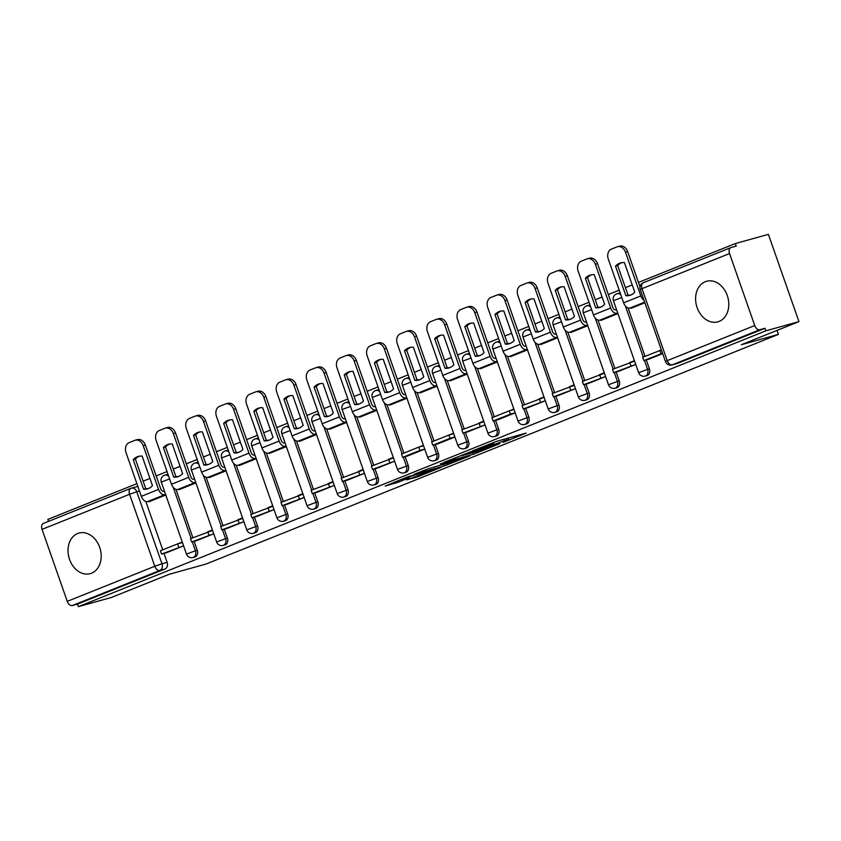 <?xml version="1.0" encoding="UTF-8"?>
<svg xmlns="http://www.w3.org/2000/svg" width="841" height="841" viewBox="0 0 841 841"><rect width="100%" height="100%" fill="white"/><g stroke="black" fill="none" stroke-linecap="round" stroke-linejoin="round"><path stroke-width="1.26" d="M503.275 442.345L526.161 433.104L496.81 441.273L472.526 450.871L491.764 444.321L493.688 443.953L488.116 446.571L504.474 440.779L508.858 439.738L503.275 442.345M91.553 573.205A21.057 16.2 -105.6 0 0 99.953 548.164A21.057 16.2 -105.6 0 0 78.959 533.078A21.057 16.2 -105.6 0 0 77.656 533.52A21.057 16.2 -105.6 0 0 69.256 558.561A21.057 16.2 -105.6 0 0 90.25 573.646A21.057 16.2 -105.6 0 0 91.553 573.205M719.139 321.399A21.057 16.2 -105.6 0 0 727.549 296.358A21.057 16.2 -105.6 0 0 706.545 281.272A21.057 16.2 -105.6 0 0 705.242 281.714A21.057 16.2 -105.6 0 0 696.842 306.765A21.057 16.2 -105.6 0 0 717.846 321.84A21.057 16.2 -105.6 0 0 719.139 321.399M168.074 474.524A5.403 4.152 -105.6 0 0 166.749 474.608L164.92 475.123A5.403 4.152 74.4 0 1 168.694 476.311M198.213 462.424A5.403 4.152 -105.6 0 0 196.889 462.518L195.059 463.023A5.403 4.152 74.4 0 1 198.844 464.211M228.363 450.334A5.403 4.152 -105.6 0 0 227.028 450.419L225.209 450.934A5.403 4.152 74.4 0 1 228.983 452.122M258.502 438.245A5.403 4.152 -105.6 0 0 257.178 438.329L255.349 438.834A5.403 4.152 74.4 0 1 259.123 440.022M288.642 426.145A5.403 4.152 -105.6 0 0 287.317 426.229L285.488 426.744A5.403 4.152 74.4 0 1 289.272 427.932M318.792 414.056A5.403 4.152 -105.6 0 0 317.456 414.14L315.638 414.645A5.403 4.152 74.4 0 1 319.412 415.832M348.931 401.956A5.403 4.152 -105.6 0 0 347.606 402.051L345.777 402.555A5.403 4.152 74.4 0 1 349.551 403.743M379.07 389.867A5.403 4.152 -105.6 0 0 377.746 389.951L375.916 390.466A5.403 4.152 74.4 0 1 379.701 391.654M409.22 377.767A5.403 4.152 -105.6 0 0 407.885 377.861L406.066 378.366A5.403 4.152 74.4 0 1 409.84 379.554M439.359 365.677A5.403 4.152 -105.6 0 0 438.035 365.761L436.206 366.277A5.403 4.152 74.4 0 1 439.98 367.464M469.499 353.588A5.403 4.152 -105.6 0 0 468.174 353.672L466.345 354.177A5.403 4.152 74.4 0 1 470.13 355.365M499.649 341.488A5.403 4.152 -105.6 0 0 498.314 341.572L496.495 342.087A5.403 4.152 74.4 0 1 500.269 343.275M529.788 329.399A5.403 4.152 -105.6 0 0 528.463 329.483L526.634 329.987A5.403 4.152 74.4 0 1 530.408 331.175M559.927 317.299A5.403 4.152 -105.6 0 0 558.603 317.393L556.774 317.898A5.403 4.152 74.4 0 1 560.558 319.086M590.077 305.209A5.403 4.152 -105.6 0 0 588.742 305.294L586.923 305.809A5.403 4.152 74.4 0 1 590.697 306.997M620.216 293.11A5.403 4.152 -105.6 0 0 618.892 293.204L617.063 293.709A5.403 4.152 74.4 0 1 620.837 294.897M406.581 479.875L418.072 476.668L441.325 467.27L407.843 476.773L385.199 486.056L398.676 482.072L409.125 477.804L401.966 479.601L413.73 475.228L434.671 469.541L406.581 479.875M729.536 253.551L642.009 288.663L667.218 360.663L754.745 325.541L729.536 253.551A5.403 3.438 68.1 0 1 730.85 247.611A5.403 3.438 68.1 0 1 731.081 247.538L736.232 246.098L735.339 243.554L768.39 234.355L798.95 321.609L741.373 344.715L778.409 334.392L206.087 564.027L169.041 574.34L111.464 597.446L78.402 606.645L765.899 330.818L765.005 328.274L759.854 329.704L672.327 364.826A5.403 4.152 74.4 0 1 671.991 364.931L677.142 363.501A5.403 4.152 74.4 0 1 676.795 363.575M798.95 321.609L765.899 330.818M473.536 454.224L499.701 443.722L470.361 451.89L443.585 462.508L473.536 454.224L473.01 452.721M469.951 455.854L444.037 466.051L414.087 474.335L428.058 468.858L443.491 464.327L450.713 461.362L440.379 463.864L469.877 455.643M145.798 501.446L162.744 549.835M163.995 553.41L167.128 562.345L161.977 563.775A5.403 4.152 74.4 0 1 159.895 570.419L72.368 605.541A5.403 3.438 -111.9 0 1 67.259 601.378L42.05 529.378A5.403 3.438 -111.9 0 1 43.364 523.449A5.403 3.438 -111.9 0 1 43.595 523.365M735.339 243.554L638.456 282.429M632.222 284.931L625.41 287.664M619.186 290.166L608.316 294.518M602.082 297.02L595.27 299.753M589.036 302.255L578.166 306.618M571.943 309.12L565.131 311.853M558.897 314.345L548.027 318.707M541.793 321.209L534.981 323.943M528.758 326.445L517.888 330.807M511.654 333.299L504.842 336.032M498.608 338.534L487.738 342.897M481.515 345.399L474.702 348.132M468.469 350.634L457.599 354.986M451.365 357.488L444.553 360.221M438.329 362.723L427.459 367.086M421.225 369.588L414.413 372.321M408.179 374.823L397.309 379.175M391.086 381.677L384.274 384.411M378.04 386.913L367.17 391.275M360.936 393.777L354.124 396.51M347.901 399.002L337.031 403.365M330.797 405.867L323.985 408.6M317.751 411.102L306.881 415.465M300.658 417.956L293.845 420.689M287.611 423.191L276.742 427.554M270.508 430.056L263.696 432.789M257.472 435.291L246.602 439.643M240.368 442.145L233.556 444.878M227.322 447.38L216.452 451.743M210.229 454.245L203.417 456.978M197.183 459.48L186.313 463.833M180.079 466.335L173.267 469.068M167.044 471.57L156.174 475.932M149.94 478.434L143.128 481.168M136.894 483.659L47.853 519.391L48.536 521.367M78.402 606.645L77.519 604.101L72.368 605.541M754.745 325.541A5.403 3.438 68.1 0 0 759.854 329.704M630.897 307.785L631.076 308.311L644.879 302.771M648.895 359.181L662.687 353.651M600.758 319.885L600.937 320.4L617.925 313.588M618.745 371.27L635.743 364.458M570.608 331.974L570.797 332.5L587.785 325.677M588.605 383.359L605.604 376.558M540.469 344.074L540.647 344.589L557.646 337.777M558.466 395.459L575.465 388.647M510.329 356.163L510.508 356.689L527.496 349.867M528.316 407.549L545.315 400.747M480.179 368.263L480.369 368.779L497.357 361.956M498.177 419.648L515.176 412.836L510.329 414.15L493.131 421.047L498.282 419.617M450.04 380.353L450.219 380.868L467.218 374.056M468.038 431.738L485.036 424.936M419.901 392.442L420.08 392.968L437.068 386.145M437.888 443.838L454.886 437.026L450.04 438.34L432.842 445.236L437.993 443.806M389.751 404.542L389.94 405.057L406.928 398.245M407.748 455.927L424.747 449.115L419.901 450.429L402.702 457.336L407.853 455.896M359.612 416.631L359.79 417.157L376.789 410.334M377.609 468.017L394.608 461.215M329.472 428.731L329.651 429.246L346.639 422.434M347.459 480.116L364.458 473.304M299.322 440.821L299.512 441.346L316.5 434.524M317.32 492.206L334.319 485.404M269.183 452.921L269.362 453.436L286.361 446.613M287.18 504.306L304.179 497.494M239.044 465.01L239.222 465.525L256.211 458.713M257.031 516.395L274.029 509.593M208.894 477.099L209.083 477.625L226.071 470.802M226.891 528.495L243.89 521.683M178.755 489.199L178.933 489.714L195.932 482.902M196.752 540.584L213.751 533.772M175.948 489.357L192.894 537.746M194.134 541.31L197.267 550.256L195.448 550.76A5.403 4.152 74.4 0 1 193.031 557.509L194.849 557.005A5.403 4.152 -105.6 0 0 197.267 550.256M206.087 477.267L223.033 525.646M224.284 529.22L227.417 538.156L225.588 538.671A5.403 4.152 74.4 0 1 223.17 545.42L224.999 544.905A5.403 4.152 -105.6 0 0 227.417 538.156M236.226 465.168L253.173 513.557M254.424 517.12L257.556 526.067L255.727 526.571A5.403 4.152 74.4 0 1 253.309 533.32L255.138 532.816A5.403 4.152 -105.6 0 0 257.556 526.067M266.376 453.078L283.322 501.457M284.563 505.031L287.696 513.967L285.877 514.482A5.403 4.152 74.4 0 1 283.459 521.231L285.278 520.726A5.403 4.152 -105.6 0 0 287.696 513.967M296.516 440.978L313.462 489.367M314.713 492.931L317.845 501.877L316.016 502.382A5.403 4.152 74.4 0 1 313.598 509.141L315.428 508.626A5.403 4.152 -105.6 0 0 317.845 501.877M326.655 428.889L343.601 477.267M344.852 480.842L347.985 489.788L346.156 490.292A5.403 4.152 74.4 0 1 343.738 497.042L345.567 496.537A5.403 4.152 -105.6 0 0 347.985 489.788M356.805 416.789L373.751 465.178M374.991 468.752L378.124 477.688L376.305 478.193A5.403 4.152 74.4 0 1 373.888 484.952L375.706 484.437A5.403 4.152 -105.6 0 0 378.124 477.688M386.944 404.7L403.89 453.089M405.141 456.652L408.274 465.599L406.445 466.103A5.403 4.152 74.4 0 1 404.027 472.852L405.856 472.348A5.403 4.152 -105.6 0 0 408.274 465.599M417.083 392.61L434.03 440.989M435.281 444.563L438.413 453.499L436.584 454.014A5.403 4.152 74.4 0 1 434.166 460.763L435.995 460.248A5.403 4.152 -105.6 0 0 438.413 453.499M447.233 380.51L464.179 428.899M465.42 432.463L468.553 441.409L466.734 441.914A5.403 4.152 74.4 0 1 464.316 448.663L466.135 448.158A5.403 4.152 -105.6 0 0 468.553 441.409M477.373 368.421L494.319 416.8M495.57 420.374L498.702 429.309L496.873 429.825A5.403 4.152 74.4 0 1 494.455 436.574L496.285 436.069A5.403 4.152 -105.6 0 0 498.702 429.309M507.512 356.321L524.458 404.71M525.709 408.274L528.842 417.22L527.013 417.725A5.403 4.152 74.4 0 1 524.595 424.484L526.424 423.969A5.403 4.152 -105.6 0 0 528.842 417.22M537.662 344.232L554.608 392.61M555.848 396.185L558.981 405.131L557.163 405.635A5.403 4.152 74.4 0 1 554.745 412.384L556.563 411.88A5.403 4.152 -105.6 0 0 558.981 405.131M567.801 332.132L584.747 380.521M585.998 384.095L589.131 393.031L587.302 393.535A5.403 4.152 74.4 0 1 584.884 400.295L586.713 399.78A5.403 4.152 -105.6 0 0 589.131 393.031M597.94 320.043L614.887 368.432M616.138 371.995L619.27 380.941L617.441 381.446A5.403 4.152 74.4 0 1 615.023 388.195L616.852 387.69A5.403 4.152 -105.6 0 0 619.27 380.941M628.09 307.953L645.036 356.332M646.277 359.906L649.41 368.842L647.591 369.357A5.403 4.152 74.4 0 1 645.173 376.106L646.992 375.591A5.403 4.152 -105.6 0 0 649.41 368.842M778.409 334.392L777.01 330.408M166.602 552.674L183.601 545.872L161.556 554.082L166.707 552.653M661.352 349.835L660.301 350.255M148.615 501.289L148.794 501.814L165.782 494.992M136.274 486.813A5.403 4.152 74.4 0 1 136.599 486.708A5.403 4.152 74.4 0 1 137.935 486.613M77.519 604.101L165.046 568.989A5.403 4.152 -105.6 0 0 167.128 562.345M765.005 328.274L677.478 363.386A5.403 4.152 74.4 0 1 677.142 363.501M634.408 360.652L630.161 362.355M604.269 372.742L600.022 374.445M574.119 384.831L569.872 386.534M543.98 396.931L539.733 398.634M513.84 409.02L509.593 410.723M483.691 421.12L479.444 422.823M453.551 433.21L449.304 434.913M423.412 445.299L419.165 447.013M393.262 457.399L389.015 459.102M363.123 469.488L358.876 471.191M332.983 481.588L328.736 483.291M302.834 493.678L298.587 495.381M272.694 505.777L268.447 507.48M242.555 517.867L238.308 519.57M212.405 529.956L208.158 531.67M182.266 542.056L178.019 543.759M495.076 445.499L469.499 452.458L461.488 455.759L481.031 450.492L495.076 445.499M452.321 462.108L464.074 457.725L452.132 461.141L444.91 464.116L452.321 462.108M630.708 295.065A16.736 12.878 -105.6 0 0 634.755 292.153L624.411 262.602A16.736 12.878 74.4 0 0 620.605 262.907A16.736 12.878 74.4 0 0 615.517 266.166L625.862 295.717A16.736 12.878 -105.6 0 0 629.667 295.412A16.736 12.878 -105.6 0 0 630.708 295.065M661.394 349.951L642.682 357.278L643.838 360.579L662.55 353.262M643.838 360.579L648.989 359.149M659.88 350.371L661.037 353.683M640.001 286.855L627.649 251.575L625.494 252.184A8.095 6.234 -105.6 0 0 617.525 246.707A8.095 6.234 -105.6 0 0 617.021 246.876L611.418 249.125A8.095 6.234 -105.6 0 0 608.295 259.081L623.623 302.834A6.749 4.3 68.1 0 0 630.004 308.037L635.722 306.45M625.494 252.184L640.821 295.937A6.749 4.3 68.1 0 0 644.048 300.426M630.729 295.054A16.736 12.878 -105.6 0 1 628.027 295.117L617.683 265.567A16.736 12.878 74.4 0 1 621.699 262.676M617.525 246.707L619.68 246.108A8.095 6.234 74.4 0 1 627.649 251.575M617.683 265.567L615.517 266.166M628.027 295.117L625.862 295.717M600.558 307.154A16.736 12.878 -105.6 0 0 604.616 304.242L594.261 274.702A16.736 12.878 74.4 0 0 590.456 275.007A16.736 12.878 74.4 0 0 585.378 278.266L595.722 307.817A16.736 12.878 -105.6 0 0 599.528 307.501A16.736 12.878 -105.6 0 0 600.558 307.154M616.579 309.74L615.896 309.93A3.238 2.06 -111.9 0 1 612.837 307.428L597.509 263.675L595.354 264.274L610.671 308.027A6.749 4.3 68.1 0 0 617.052 313.23L617.736 313.041M634.577 361.125L612.542 369.367L613.699 372.679L635.733 364.426M613.699 372.679L618.85 371.238M629.741 362.471L630.897 365.772M595.354 264.274A8.095 6.234 -105.6 0 0 587.386 258.797A8.095 6.234 -105.6 0 0 586.881 258.965L581.278 261.215A8.095 6.234 -105.6 0 0 578.156 271.17L593.473 314.933A6.749 4.3 68.1 0 0 599.854 320.137L605.583 318.539M600.59 307.144A16.736 12.878 -105.6 0 1 597.888 307.207L587.533 277.667A16.736 12.878 74.4 0 1 591.559 274.765M587.386 258.797L589.541 258.198A8.095 6.234 74.4 0 1 597.509 263.675M587.533 277.667L585.378 278.266M597.888 307.207L595.722 307.817M570.419 319.244A16.736 12.878 -105.6 0 0 574.466 316.342L564.122 286.792A16.736 12.878 74.4 0 0 560.316 287.096A16.736 12.878 74.4 0 0 555.228 290.355L565.583 319.906A16.736 12.878 -105.6 0 0 569.389 319.601A16.736 12.878 -105.6 0 0 570.419 319.244M586.44 321.83L585.757 322.019A3.238 2.06 -111.9 0 1 582.687 319.517L567.37 275.764L565.205 276.363L580.532 320.127A6.749 4.3 68.1 0 0 586.913 325.33L587.596 325.141M604.437 373.215L582.403 381.467L583.559 384.768L605.594 376.526M583.559 384.768L588.711 383.338M599.601 374.56L600.758 377.872M565.205 276.363A8.095 6.234 -105.6 0 0 557.236 270.897A8.095 6.234 -105.6 0 0 556.742 271.065L551.139 273.314A8.095 6.234 -105.6 0 0 548.017 283.27L563.333 327.023A6.749 4.3 68.1 0 0 569.714 332.227L575.433 330.629M570.45 319.233A16.736 12.878 -105.6 0 1 567.738 319.307L557.394 289.756A16.736 12.878 74.4 0 1 561.41 286.865M557.236 270.897L559.402 270.287A8.095 6.234 74.4 0 1 567.37 275.764M557.394 289.756L555.228 290.355M567.738 319.307L565.583 319.906M540.279 331.343A16.736 12.878 -105.6 0 0 544.327 328.432L533.982 298.881A16.736 12.878 74.4 0 0 530.177 299.196A16.736 12.878 74.4 0 0 525.089 302.455L535.433 331.995A16.736 12.878 -105.6 0 0 539.239 331.69A16.736 12.878 -105.6 0 0 540.279 331.343A16.736 12.878 -105.6 0 1 537.599 331.396L527.254 301.856A16.736 12.878 74.4 0 1 531.27 298.954M556.29 333.919L555.607 334.108A3.238 2.06 -111.9 0 1 552.548 331.617L537.22 287.864L535.065 288.463L550.392 332.216A6.749 4.3 68.1 0 0 556.774 337.42L557.457 337.23M574.287 385.315L552.253 393.556L553.41 396.868L575.444 388.616M553.41 396.868L558.561 395.428M569.452 386.66L570.608 389.961M535.065 288.463A8.095 6.234 -105.6 0 0 527.097 282.986A8.095 6.234 -105.6 0 0 526.592 283.154L520.989 285.404A8.095 6.234 -105.6 0 0 517.867 295.359L533.194 339.112A6.749 4.3 68.1 0 0 539.575 344.316L545.294 342.729M527.097 282.986L529.252 282.387A8.095 6.234 74.4 0 1 537.22 287.864M527.254 301.856L525.089 302.455M537.599 331.396L535.433 331.995M510.13 343.433A16.736 12.878 -105.6 0 0 514.187 340.531L503.833 310.981A16.736 12.878 74.4 0 0 500.027 311.286A16.736 12.878 74.4 0 0 494.95 314.545L505.294 344.095A16.736 12.878 -105.6 0 0 509.099 343.79A16.736 12.878 -105.6 0 0 510.13 343.433M526.151 346.019L525.467 346.208A3.238 2.06 -111.9 0 1 522.408 343.706L507.081 299.953L504.926 300.552L520.243 344.316A6.749 4.3 68.1 0 0 526.624 349.52L527.307 349.32M544.148 397.404L522.114 405.646L523.27 408.957L545.304 400.715M523.27 408.957L528.421 407.528M539.312 398.75L540.469 402.061M504.926 300.552A8.095 6.234 -105.6 0 0 496.957 295.075A8.095 6.234 -105.6 0 0 496.453 295.254L490.85 297.493A8.095 6.234 -105.6 0 0 487.727 307.459L503.044 351.212A6.749 4.3 68.1 0 0 509.425 356.416L515.155 354.818M510.161 343.422A16.736 12.878 -105.6 0 1 507.459 343.496L497.105 313.945A16.736 12.878 74.4 0 1 501.131 311.044M496.957 295.075L499.112 294.476A8.095 6.234 74.4 0 1 507.081 299.953M497.105 313.945L494.95 314.545M507.459 343.496L505.294 344.095M479.99 355.533A16.736 12.878 -105.6 0 0 484.038 352.621L473.693 323.07A16.736 12.878 74.4 0 0 469.888 323.386A16.736 12.878 74.4 0 0 464.8 326.644L475.154 356.185A16.736 12.878 -105.6 0 0 478.96 355.88A16.736 12.878 -105.6 0 0 479.99 355.533A16.736 12.878 -105.6 0 1 477.31 355.585L466.965 326.035A16.736 12.878 74.4 0 1 470.981 323.144M496.011 358.108L495.328 358.298A3.238 2.06 -111.9 0 1 492.258 355.806L476.942 312.053L474.776 312.652L490.103 356.405A6.749 4.3 68.1 0 0 496.484 361.609L497.168 361.42M493.131 421.047L491.974 417.746L509.173 410.85L510.329 414.15M514.009 409.493L509.173 410.85M474.776 312.652A8.095 6.234 -105.6 0 0 466.808 307.175A8.095 6.234 -105.6 0 0 466.313 307.343L460.71 309.593A8.095 6.234 -105.6 0 0 457.588 319.548L472.905 363.301A6.749 4.3 68.1 0 0 479.286 368.505L485.005 366.918M466.808 307.175L468.973 306.576A8.095 6.234 74.4 0 1 476.942 312.053M466.965 326.035L464.8 326.644M477.31 355.585L475.154 356.185M449.851 367.622A16.736 12.878 -105.6 0 0 453.898 364.721L443.554 335.17A16.736 12.878 74.4 0 0 439.748 335.475A16.736 12.878 74.4 0 0 434.66 338.734L445.005 368.284A16.736 12.878 -105.6 0 0 448.81 367.969A16.736 12.878 -105.6 0 0 449.851 367.622M465.861 370.208L465.178 370.397A3.238 2.06 -111.9 0 1 462.119 367.895L446.792 324.142L444.637 324.742L459.964 368.495A6.749 4.3 68.1 0 0 466.345 373.698L467.028 373.509M483.859 421.593L461.825 429.835L462.981 433.147L485.015 424.894M462.981 433.147L468.132 431.706M479.023 422.939L480.179 426.25M444.637 324.742A8.095 6.234 -105.6 0 0 436.668 319.265A8.095 6.234 -105.6 0 0 436.164 319.433L430.56 321.683A8.095 6.234 -105.6 0 0 427.438 331.648L442.765 375.401A6.749 4.3 68.1 0 0 449.147 380.605L454.865 379.007M449.872 367.612A16.736 12.878 -105.6 0 1 447.17 367.685L436.826 338.135A16.736 12.878 74.4 0 1 440.842 335.233M436.668 319.265L438.823 318.665A8.095 6.234 74.4 0 1 446.792 324.142M436.826 338.135L434.66 338.734M447.17 367.685L445.005 368.284M419.701 379.722A16.736 12.878 -105.6 0 0 423.759 376.81L413.404 347.259A16.736 12.878 74.4 0 0 409.599 347.564A16.736 12.878 74.4 0 0 404.521 350.823L414.865 380.374A16.736 12.878 -105.6 0 0 418.671 380.069A16.736 12.878 -105.6 0 0 419.701 379.722A16.736 12.878 -105.6 0 1 417.031 379.775L406.676 350.224A16.736 12.878 74.4 0 1 410.702 347.333M435.722 382.298L435.039 382.487A3.238 2.06 -111.9 0 1 431.98 379.995L416.652 336.232L414.497 336.842L429.814 380.595A6.749 4.3 68.1 0 0 436.195 385.798L436.878 385.609M432.842 445.236L431.685 441.935L448.884 435.028L450.04 438.34M453.72 433.683L448.884 435.028M414.497 336.842A8.095 6.234 -105.6 0 0 406.529 331.365A8.095 6.234 -105.6 0 0 406.024 331.533L400.421 333.782A8.095 6.234 -105.6 0 0 397.299 343.738L412.616 387.491A6.749 4.3 68.1 0 0 418.997 392.694L424.726 391.107M406.529 331.365L408.684 330.765A8.095 6.234 74.4 0 1 416.652 336.232M406.676 350.224L404.521 350.823M417.031 379.775L414.865 380.374M389.562 391.811A16.736 12.878 -105.6 0 0 393.609 388.899L383.265 359.359A16.736 12.878 74.4 0 0 379.459 359.664A16.736 12.878 74.4 0 0 374.371 362.923L384.726 392.474A16.736 12.878 -105.6 0 0 388.531 392.158A16.736 12.878 -105.6 0 0 389.562 391.811M405.583 394.397L404.899 394.587A3.238 2.06 -111.9 0 1 401.83 392.085L386.513 348.332L384.348 348.931L399.675 392.684A6.749 4.3 68.1 0 0 406.056 397.888L406.739 397.698M402.702 457.336L401.546 454.024L418.744 447.128L419.901 450.429M423.58 445.783L418.744 447.128M384.348 348.931A8.095 6.234 -105.6 0 0 376.379 343.454A8.095 6.234 -105.6 0 0 375.885 343.622L370.282 345.872A8.095 6.234 -105.6 0 0 367.16 355.827L382.476 399.591A6.749 4.3 68.1 0 0 388.857 404.794L394.576 403.196M389.593 391.801A16.736 12.878 -105.6 0 1 386.881 391.864L376.537 362.324A16.736 12.878 74.4 0 1 380.553 359.422M376.379 343.454L378.545 342.855A8.095 6.234 74.4 0 1 386.513 348.332M376.537 362.324L374.371 362.923M386.881 391.864L384.726 392.474M359.422 403.901A16.736 12.878 -105.6 0 0 363.47 400.999L353.125 371.449A16.736 12.878 74.4 0 0 349.32 371.754A16.736 12.878 74.4 0 0 344.232 375.012L354.576 404.563A16.736 12.878 -105.6 0 0 358.382 404.258A16.736 12.878 -105.6 0 0 359.422 403.901A16.736 12.878 -105.6 0 1 356.742 403.964L346.397 374.413A16.736 12.878 74.4 0 1 350.413 371.522M375.433 406.487L374.75 406.676A3.238 2.06 -111.9 0 1 371.69 404.174L356.374 360.421L354.208 361.02L369.535 404.784A6.749 4.3 68.1 0 0 375.916 409.988L376.6 409.798M393.43 457.872L371.396 466.124L372.552 469.425L394.587 461.183M372.552 469.425L377.704 467.995M388.595 459.218L389.751 462.529M354.208 361.02A8.095 6.234 -105.6 0 0 346.24 355.554A8.095 6.234 -105.6 0 0 345.735 355.722L340.132 357.972A8.095 6.234 -105.6 0 0 337.01 367.927L352.337 411.68A6.749 4.3 68.1 0 0 358.718 416.884L364.437 415.286M346.24 355.554L348.395 354.944A8.095 6.234 74.4 0 1 356.374 360.421M346.397 374.413L344.232 375.012M356.742 403.964L354.576 404.563M329.273 416.001A16.736 12.878 -105.6 0 0 333.33 413.089L322.976 383.538A16.736 12.878 74.4 0 0 319.17 383.853A16.736 12.878 74.4 0 0 314.092 387.112L324.437 416.652A16.736 12.878 -105.6 0 0 328.242 416.348A16.736 12.878 -105.6 0 0 329.273 416.001M345.294 418.576L344.61 418.765A3.238 2.06 -111.9 0 1 341.551 416.274L326.224 372.521L324.069 373.12L339.386 416.873A6.749 4.3 68.1 0 0 345.767 422.077L346.45 421.888M363.291 469.972L341.257 478.214L342.413 481.525L364.447 473.273M342.413 481.525L347.564 480.085M358.455 471.317L359.612 474.618M324.069 373.12A8.095 6.234 -105.6 0 0 316.1 367.643A8.095 6.234 -105.6 0 0 315.596 367.811L309.993 370.061A8.095 6.234 -105.6 0 0 306.87 380.016L322.187 423.769A6.749 4.3 68.1 0 0 328.568 428.973L334.298 427.386M329.304 415.99A16.736 12.878 -105.6 0 1 326.602 416.053L316.248 386.503A16.736 12.878 74.4 0 1 320.274 383.612M316.1 367.643L318.255 367.044A8.095 6.234 74.4 0 1 326.224 372.521M316.248 386.503L314.092 387.112M326.602 416.053L324.437 416.652M299.133 428.09A16.736 12.878 -105.6 0 0 303.18 425.189L292.836 395.638A16.736 12.878 74.4 0 0 289.031 395.943A16.736 12.878 74.4 0 0 283.943 399.202L294.297 428.752A16.736 12.878 -105.6 0 0 298.103 428.447A16.736 12.878 -105.6 0 0 299.133 428.09M315.154 430.676L314.471 430.865A3.238 2.06 -111.9 0 1 311.401 428.363L296.085 384.61L293.919 385.21L309.246 428.973A6.749 4.3 68.1 0 0 315.627 434.177L316.311 433.977M333.152 482.061L311.117 490.303L312.274 493.614L334.308 485.373M312.274 493.614L317.425 492.185M328.316 483.407L329.472 486.718M293.919 385.21A8.095 6.234 -105.6 0 0 285.951 379.733A8.095 6.234 -105.6 0 0 285.456 379.911L279.853 382.15A8.095 6.234 -105.6 0 0 276.731 392.116L292.048 435.869A6.749 4.3 68.1 0 0 298.429 441.073L304.148 439.475M299.165 428.08A16.736 12.878 -105.6 0 1 296.452 428.153L286.108 398.602A16.736 12.878 74.4 0 1 290.124 395.701M285.951 379.733L288.116 379.133A8.095 6.234 74.4 0 1 296.085 384.61M286.108 398.602L283.943 399.202M296.452 428.153L294.297 428.752M268.994 440.19A16.736 12.878 -105.6 0 0 273.041 437.278L262.697 407.727A16.736 12.878 74.4 0 0 258.891 408.043A16.736 12.878 74.4 0 0 253.803 411.302L264.148 440.842A16.736 12.878 -105.6 0 0 267.953 440.537A16.736 12.878 -105.6 0 0 268.994 440.19M285.004 442.765L284.321 442.955A3.238 2.06 -111.9 0 1 281.262 440.463L265.945 396.71L263.78 397.309L279.107 441.062A6.749 4.3 68.1 0 0 285.488 446.266L286.171 446.077M303.002 494.151L280.968 502.403L282.124 505.704L304.158 497.462M282.124 505.704L287.275 504.274M298.166 495.507L299.322 498.808M263.78 397.309A8.095 6.234 -105.6 0 0 255.811 391.832A8.095 6.234 -105.6 0 0 255.307 392.001L249.703 394.25A8.095 6.234 -105.6 0 0 246.581 404.206L261.908 447.959A6.749 4.3 68.1 0 0 268.29 453.162L274.008 451.575M269.015 440.179A16.736 12.878 -105.6 0 1 266.313 440.242L255.969 410.692A16.736 12.878 74.4 0 1 259.985 407.801M255.811 391.832L257.966 391.233A8.095 6.234 74.4 0 1 265.945 396.71M255.969 410.692L253.803 411.302M266.313 440.242L264.148 440.842M238.844 452.279A16.736 12.878 -105.6 0 0 242.902 449.378L232.547 419.827A16.736 12.878 74.4 0 0 228.741 420.132A16.736 12.878 74.4 0 0 223.664 423.391L234.008 452.942A16.736 12.878 -105.6 0 0 237.814 452.626A16.736 12.878 -105.6 0 0 238.844 452.279M254.865 454.865L254.182 455.055A3.238 2.06 -111.9 0 1 251.123 452.553L235.795 408.8L233.64 409.399L248.957 453.152A6.749 4.3 68.1 0 0 255.338 458.356L256.021 458.166M272.862 506.25L250.828 514.492L251.985 517.804L274.019 509.551M251.985 517.804L257.136 516.363M268.027 507.596L269.183 510.908M233.64 409.399A8.095 6.234 -105.6 0 0 225.672 403.922A8.095 6.234 -105.6 0 0 225.167 404.09L219.564 406.34A8.095 6.234 -105.6 0 0 216.442 416.306L231.759 460.059A6.749 4.3 68.1 0 0 238.14 465.262L243.869 463.664M238.876 452.269A16.736 12.878 -105.6 0 1 236.174 452.342L225.819 422.792A16.736 12.878 74.4 0 1 229.845 419.89M225.672 403.922L227.827 403.323A8.095 6.234 74.4 0 1 235.795 408.8M225.819 422.792L223.664 423.391M236.174 452.342L234.008 452.942M208.705 464.379A16.736 12.878 -105.6 0 0 212.752 461.467L202.408 431.917A16.736 12.878 74.4 0 0 198.602 432.221A16.736 12.878 74.4 0 0 193.514 435.48L203.869 465.031A16.736 12.878 -105.6 0 0 207.674 464.726A16.736 12.878 -105.6 0 0 208.705 464.379A16.736 12.878 -105.6 0 1 206.024 464.432L195.68 434.881A16.736 12.878 74.4 0 1 199.695 431.99M224.726 466.955L224.042 467.144A3.238 2.06 -111.9 0 1 220.973 464.653L205.656 420.889L203.49 421.499L218.818 465.252A6.749 4.3 68.1 0 0 225.199 470.455L225.882 470.266M242.723 518.34L220.689 526.592L221.845 529.893L243.879 521.651M221.845 529.893L226.996 528.463M237.887 519.685L239.044 522.997M203.49 421.499A8.095 6.234 -105.6 0 0 195.522 416.022A8.095 6.234 -105.6 0 0 195.028 416.19L189.425 418.44A8.095 6.234 -105.6 0 0 186.303 428.395L201.619 472.148A6.749 4.3 68.1 0 0 208 477.352L213.719 475.764M195.522 416.022L197.688 415.422A8.095 6.234 74.4 0 1 205.656 420.889M195.68 434.881L193.514 435.48M206.024 464.432L203.869 465.031M178.565 476.469A16.736 12.878 -105.6 0 0 182.613 473.557L172.268 444.016A16.736 12.878 74.4 0 0 168.463 444.321A16.736 12.878 74.4 0 0 163.375 447.58L173.719 477.131A16.736 12.878 -105.6 0 0 177.525 476.815A16.736 12.878 -105.6 0 0 178.565 476.469M194.576 479.055L193.893 479.244A3.238 2.06 -111.9 0 1 190.833 476.742L175.517 432.989L173.351 433.588L188.678 477.341A6.749 4.3 68.1 0 0 195.059 482.545L195.743 482.356M212.573 530.44L190.539 538.682L191.695 541.993L213.73 533.741M191.695 541.993L196.847 540.553M207.738 531.785L208.894 535.086M173.351 433.588A8.095 6.234 -105.6 0 0 165.383 428.111A8.095 6.234 -105.6 0 0 164.878 428.279L159.275 430.529A8.095 6.234 -105.6 0 0 156.153 440.484L171.48 484.248A6.749 4.3 68.1 0 0 177.861 489.451L183.58 487.854M178.586 476.458A16.736 12.878 -105.6 0 1 175.885 476.521L165.54 446.981A16.736 12.878 74.4 0 1 169.556 444.08M165.383 428.111L167.538 427.512A8.095 6.234 74.4 0 1 175.517 432.989M165.54 446.981L163.375 447.58M175.885 476.521L173.719 477.131M148.415 488.558A16.736 12.878 -105.6 0 0 152.473 485.656L142.118 456.106A16.736 12.878 74.4 0 0 138.313 456.411A16.736 12.878 74.4 0 0 133.235 459.67L143.58 489.22A16.736 12.878 -105.6 0 0 147.385 488.915A16.736 12.878 -105.6 0 0 148.415 488.558A16.736 12.878 -105.6 0 1 145.745 488.621L135.39 459.07A16.736 12.878 74.4 0 1 139.417 456.169M164.437 491.144L163.753 491.333A3.238 2.06 -111.9 0 1 160.694 488.831L145.367 445.078L143.212 445.677L158.529 489.441A6.749 4.3 68.1 0 0 164.91 494.645L165.593 494.455M161.556 554.082L160.4 550.781L177.598 543.875L178.755 547.186M182.434 542.529L177.598 543.875M143.212 445.677A8.095 6.234 -105.6 0 0 135.243 440.211A8.095 6.234 -105.6 0 0 134.739 440.379L129.136 442.629A8.095 6.234 -105.6 0 0 126.013 452.584L141.33 496.337A6.749 4.3 68.1 0 0 147.711 501.541L153.44 499.943M135.243 440.211L137.398 439.601A8.095 6.234 74.4 0 1 145.367 445.078M135.39 459.07L133.235 459.67M145.745 488.621L143.58 489.22M164.584 475.228A5.403 4.152 74.4 0 1 164.92 475.123A5.403 5.403 0 0 0 161.272 482.103L169.619 478.95M194.734 463.139A5.403 4.152 74.4 0 1 195.059 463.023A5.403 5.403 0 0 0 191.412 470.014L199.769 466.85M224.873 451.039A5.403 4.152 74.4 0 1 225.209 450.934A5.403 5.403 0 0 0 221.561 457.914L229.908 454.76M255.012 438.949A5.403 4.152 74.4 0 1 255.349 438.834A5.403 5.403 0 0 0 251.701 445.825L260.048 442.66M285.162 426.86A5.403 4.152 74.4 0 1 285.488 426.744A5.403 5.403 0 0 0 281.84 433.725L290.198 430.571M315.301 414.76A5.403 4.152 74.4 0 1 315.638 414.645A5.403 5.403 0 0 0 311.99 421.635L320.337 418.471M345.441 402.671A5.403 4.152 74.4 0 1 345.777 402.555A5.403 5.403 0 0 0 342.129 409.535L350.476 406.382M375.591 390.571A5.403 4.152 74.4 0 1 375.916 390.466A5.403 5.403 0 0 0 372.269 397.446L380.626 394.292M405.73 378.482A5.403 4.152 74.4 0 1 406.066 378.366A5.403 5.403 0 0 0 402.418 385.357L410.765 382.192M435.869 366.382A5.403 4.152 74.4 0 1 436.206 366.277A5.403 5.403 0 0 0 432.558 373.257L440.905 370.103M466.019 354.292A5.403 4.152 74.4 0 1 466.345 354.177A5.403 5.403 0 0 0 462.697 361.167L471.055 358.003M496.158 342.203A5.403 4.152 74.4 0 1 496.495 342.087A5.403 5.403 0 0 0 492.847 349.068L501.194 345.914M526.298 330.103A5.403 4.152 74.4 0 1 526.634 329.987A5.403 5.403 0 0 0 522.986 336.978L531.333 333.814M556.448 318.014A5.403 4.152 74.4 0 1 556.774 317.898A5.403 5.403 0 0 0 553.126 324.878L561.483 321.725M586.587 305.914A5.403 4.152 74.4 0 1 586.923 305.809A5.403 5.403 0 0 0 583.276 312.789L591.622 309.635M616.726 293.824A5.403 4.152 74.4 0 1 617.063 293.709A5.403 5.403 0 0 0 613.415 300.7L621.762 297.535M139.48 491.028L136.768 491.785L161.977 563.775L154.797 566.256L129.577 494.266L42.05 529.378M67.259 601.378L154.797 566.256A5.403 3.438 68.1 0 0 159.895 570.419L165.046 568.989M173.257 487.391L191.128 538.45M192.316 541.825L195.448 550.76L186.481 554.093A5.403 5.403 0 0 0 193.031 557.509M203.396 475.302L221.278 526.35M222.455 529.725L225.588 538.671L216.631 542.003A5.403 5.403 0 0 0 223.17 545.42M233.535 463.212L251.417 514.261M252.594 517.635L255.727 526.571L246.77 529.904A5.403 5.403 0 0 0 253.309 533.32M263.685 451.112L281.556 502.161M282.744 505.536L285.877 514.482L276.91 517.814A5.403 5.403 0 0 0 283.459 521.231M293.824 439.023L311.706 490.072M312.884 493.446L316.016 502.382L307.06 505.725A5.403 5.403 0 0 0 313.598 509.141M323.964 426.923L341.845 477.982M343.023 481.346L346.156 490.292L337.199 493.625A5.403 5.403 0 0 0 343.738 497.042M354.114 414.834L371.985 465.882M373.173 469.257L376.305 478.193L367.338 481.536A5.403 5.403 0 0 0 373.888 484.952M384.253 402.734L402.135 453.793M403.312 457.168L406.445 466.103L397.488 469.436A5.403 5.403 0 0 0 404.027 472.852M414.392 390.645L432.274 441.693M433.451 445.068L436.584 454.014L427.627 457.346A5.403 5.403 0 0 0 434.166 460.763M444.542 378.555L462.413 429.604M463.601 432.978L466.734 441.914L457.767 445.246A5.403 5.403 0 0 0 464.316 448.663M474.681 366.455L492.563 417.504M493.741 420.878L496.873 429.825L487.917 433.157A5.403 5.403 0 0 0 494.455 436.574M504.821 354.366L522.703 405.415M523.88 408.789L527.013 417.725L518.056 421.068A5.403 5.403 0 0 0 524.595 424.484M534.971 342.266L552.842 393.325M554.03 396.689L557.163 405.635L548.195 408.968A5.403 5.403 0 0 0 554.745 412.384M565.11 330.177L582.992 381.225M584.169 384.6L587.302 393.535L578.345 396.878A5.403 5.403 0 0 0 584.884 400.295M595.249 318.077L613.131 369.136M614.308 372.51L617.441 381.446L608.485 384.779A5.403 5.403 0 0 0 615.023 388.195M625.399 305.987L643.27 357.036M644.458 360.411L647.591 369.357L638.624 372.689A5.403 5.403 0 0 0 645.173 376.106M677.478 363.386L672.327 364.826A5.403 3.438 68.1 0 1 667.218 360.663L665.452 361.514A5.403 5.403 0 0 0 671.991 364.931M131.122 488.253A5.403 4.152 74.4 0 1 131.459 488.137A5.403 4.152 74.4 0 1 136.768 491.785L129.577 494.266A5.403 3.438 -111.9 0 1 130.891 488.327A5.403 3.438 -111.9 0 1 131.122 488.253M730.85 247.611L643.323 282.734A5.403 5.403 0 0 0 640.232 289.525L642.009 288.663A5.403 3.438 -111.9 0 1 643.323 282.734A5.403 3.438 -111.9 0 1 643.544 282.65M506.398 438.603L506.923 440.106M503.959 439.286L504.474 440.779M491.386 443.249L491.764 444.321M489.031 444.195L489.315 445.005M476.616 451.722L477.057 453.005M447.118 463.549L447.57 464.842M443.449 464.348L444.037 466.051M398.171 480.653L398.676 482.072M394.713 482.04L395.144 483.291M417.651 475.47L418.072 476.668M414.171 476.826L414.55 477.888M630.004 308.037L644.658 302.161M623.623 302.834L640.821 295.937M599.854 320.137L617.052 313.23M593.473 314.933L610.671 308.027M569.714 332.227L586.913 325.33M563.333 327.023L580.532 320.127M539.575 344.316L556.774 337.42M533.194 339.112L550.392 332.216M509.425 356.416L526.624 349.52M503.044 351.212L520.243 344.316M479.286 368.505L496.484 361.609M472.905 363.301L490.103 356.405M449.147 380.605L466.345 373.698M442.765 375.401L459.964 368.495M418.997 392.694L436.195 385.798M412.616 387.491L429.814 380.595M388.857 404.794L406.056 397.888M382.476 399.591L399.675 392.684M358.718 416.884L375.916 409.988M352.337 411.68L369.535 404.784M328.568 428.973L345.767 422.077M322.187 423.769L339.386 416.873M298.429 441.073L315.627 434.177M292.048 435.869L309.246 428.973M268.29 453.162L285.488 446.266M261.908 447.959L279.107 441.062M238.14 465.262L255.338 458.356M231.759 460.059L248.957 453.152M208 477.352L225.199 470.455M201.619 472.148L218.818 465.252M177.861 489.451L195.059 482.545M171.48 484.248L188.678 477.341M147.711 501.541L164.91 494.645M141.33 496.337L158.529 489.441M638.624 372.689L613.415 300.7M608.485 384.779L583.276 312.789M578.345 396.878L553.126 324.878M548.195 408.968L522.986 336.978M518.056 421.068L492.847 349.068M487.917 433.157L462.697 361.167M457.767 445.246L432.558 373.257M427.627 457.346L402.418 385.357M397.488 469.436L372.269 397.446M367.338 481.536L342.129 409.535M337.199 493.625L311.99 421.635M307.06 505.725L281.84 433.725M276.91 517.814L251.701 445.825M246.77 529.904L221.561 457.914M216.631 542.003L191.412 470.014M186.481 554.093L161.272 482.103M136.599 486.708L131.459 488.137A5.403 5.403 0 0 0 130.891 488.327L43.364 523.449M640.232 289.525L665.452 361.514M508.279 438.087L508.858 439.738M493.194 442.524L493.688 443.953"/></g></svg>
